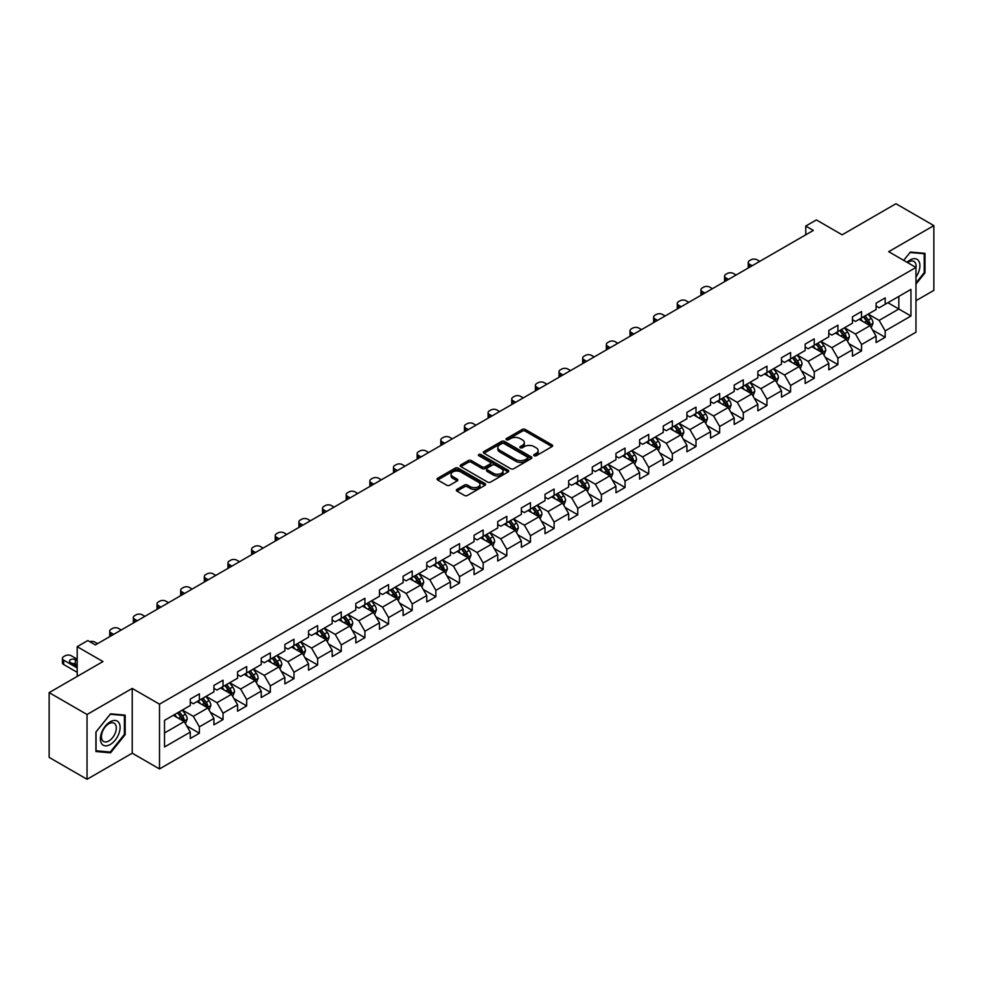<?xml version="1.0" encoding="UTF-8"?>
<svg xmlns="http://www.w3.org/2000/svg" width="983" height="983" viewBox="0 0 983 983"><rect width="100%" height="100%" fill="white"/><g stroke="black" fill="none" stroke-linecap="round" stroke-linejoin="round"><path stroke-width="1.47" d="M534.138 455.731A1.474 0.848 0 0 0 536.226 455.731L552.028 446.601A2.101 1.216 0 0 0 552.655 445.741A2.101 1.216 0 0 0 552.028 444.881L525.254 429.424A2.101 1.216 0 0 0 522.268 429.424L506.466 438.541A1.474 0.848 0 0 0 506.036 439.143A1.474 0.848 0 0 0 506.466 439.745A1.474 0.848 0 0 0 508.543 439.745L510.595 438.565A6.734 3.883 0 0 1 520.118 438.565L522.354 439.856A6.734 3.883 0 0 1 524.32 442.608A6.734 3.883 0 0 1 522.354 445.36L520.302 446.54A1.474 0.848 0 0 0 519.872 447.142A1.474 0.848 0 0 0 520.302 447.744A1.474 0.848 0 0 0 522.391 447.744L524.431 446.552A6.734 3.883 0 0 1 533.953 446.552L536.19 447.843A6.734 3.883 0 0 1 538.156 450.595A6.734 3.883 0 0 1 536.19 453.347L534.138 454.527A1.474 0.848 0 0 0 533.708 455.129A1.474 0.848 0 0 0 534.138 455.731L534.138 454.527M456.948 489.387A2.101 1.216 0 0 0 456.333 490.247A2.101 1.216 0 0 0 456.948 491.107L464.468 495.444A2.101 1.216 0 0 0 467.441 495.444L485 485.307A2.101 1.216 0 0 0 485.614 484.447A2.101 1.216 0 0 0 485 483.587L458.213 468.117A2.101 1.216 0 0 0 455.24 468.117L437.681 478.254A2.101 1.216 0 0 0 437.066 479.114A2.101 1.216 0 0 0 437.681 479.974L446.761 485.221A2.101 1.216 0 0 0 449.735 485.221L457.242 480.884A2.101 1.216 0 0 0 457.869 480.023A2.101 1.216 0 0 0 457.242 479.163L452.745 476.558A5.628 3.244 0 0 1 451.099 474.261A5.628 3.244 0 0 1 454.576 471.262A5.628 3.244 0 0 1 460.708 471.963L478.34 482.149A5.628 3.244 0 0 1 479.987 484.447A5.628 3.244 0 0 1 476.509 487.445A5.628 3.244 0 0 1 470.378 486.745L467.441 485.049A2.101 1.216 0 0 0 464.468 485.049L456.948 489.387L456.948 491.107L464.468 486.794L464.468 485.049M915.959 300.7L933.85 290.378L933.85 225.611L895.955 203.727L842.136 234.802L816.369 219.922L805.753 226.041L813.334 230.427L95.388 644.922L87.806 640.547L77.19 646.679L77.19 676.427M87.045 714.506L87.045 779.273L132.226 753.187L132.226 688.419L87.045 714.506L49.15 692.622L102.969 661.559L77.19 646.679M132.226 688.419L159.504 704.172L915.959 267.45L915.959 332.205L159.504 768.939L159.504 704.172M933.85 225.611L888.681 251.685L915.959 267.45M510.742 468.719A2.101 1.216 0 0 0 513.716 468.719L531.275 458.582A2.101 1.216 0 0 0 531.889 457.722A2.101 1.216 0 0 0 531.275 456.862L504.488 441.404A2.101 1.216 0 0 0 501.514 441.404L483.955 451.541A2.101 1.216 0 0 0 483.341 452.401A2.101 1.216 0 0 0 483.955 453.261L510.742 468.719M479.409 456.051A1.474 0.848 0 0 1 480.908 456.259L480.908 454.502L508.137 470.23A2.101 1.216 0 0 1 508.752 471.09A2.101 1.216 0 0 1 508.137 471.938L490.578 482.075A2.101 1.216 0 0 1 487.605 482.075L460.818 466.618L468.338 462.317L468.338 460.56L460.818 464.898A2.101 1.216 0 0 0 460.204 465.758A2.101 1.216 0 0 0 460.818 466.618L460.818 464.898M468.338 462.317A2.101 1.216 0 0 1 471.312 462.317L471.312 460.56A2.101 1.216 0 0 0 468.338 460.56M471.312 460.56L482.174 466.827A2.101 1.216 0 0 0 485.147 466.827L490.136 463.951A2.101 1.216 0 0 0 490.75 463.091A2.101 1.216 0 0 0 490.136 462.231L478.819 455.707A1.474 0.848 0 0 1 478.389 455.104A1.474 0.848 0 0 1 479.299 454.318A1.474 0.848 0 0 1 480.908 454.502M87.045 779.273L49.15 757.389L49.15 692.622M186.721 725.933L199.377 733.232L199.377 726.842L213.938 718.45L213.938 724.827L223.03 719.581L223.03 713.191L237.579 704.786L237.579 711.176L246.672 705.929L246.672 699.54L261.232 691.135L261.232 697.525L270.325 692.278L270.325 685.888L284.873 677.484L284.873 683.873L293.978 678.626L293.978 672.237L308.527 663.832L308.527 670.222L317.62 664.963L317.62 658.573L332.18 650.181L332.18 656.57L341.273 651.311L341.273 644.922L355.821 636.529L355.821 642.919L364.914 637.66L364.914 631.27L379.475 622.866L379.475 629.255L388.568 624.008L388.568 617.619L403.116 609.214L403.116 615.604L412.221 610.357L412.221 603.967L426.769 595.563L426.769 601.952L435.862 596.706L435.862 590.316L450.423 581.911L450.423 588.301L459.516 583.054L459.516 576.665L474.064 568.26L474.064 574.65L483.157 569.39L483.157 563.001L497.717 554.609L497.717 560.998L506.81 555.739L506.81 549.35L521.359 540.945L521.359 547.334L530.464 542.088L530.464 535.698L545.012 527.293L545.012 533.683L554.105 528.436L554.105 522.047L568.666 513.642L568.666 520.032L577.758 514.785L577.758 508.395L592.307 499.991L592.307 506.38L601.399 501.133L601.399 494.744L615.96 486.339L615.96 492.729L625.053 487.47L625.053 481.08L639.601 472.688L639.601 479.077L648.706 473.818L648.706 467.429L663.255 459.024L663.255 465.414L672.347 460.167L672.347 453.777L686.908 445.373L686.908 451.762L696.001 446.515L696.001 440.126L710.549 431.721L710.549 438.111L719.654 432.864L719.654 426.475L734.203 418.07L734.203 424.459L743.295 419.213L743.295 412.823L757.844 404.418L757.844 410.808L766.949 405.549L766.949 399.159L781.497 390.767L781.497 397.157L790.59 391.898L790.59 385.508L805.151 377.103L805.151 383.493L814.243 378.246L814.243 371.857L828.792 363.452L828.792 369.841L837.897 364.595L837.897 358.205L852.445 349.801L852.445 356.19L861.538 350.943L861.538 344.554L876.099 336.149L876.099 342.539L885.192 337.292L885.192 330.902L910.958 316.022L910.958 289.407L898.831 296.411L898.831 309.018L910.958 316.022M199.377 733.232L190.284 738.491L190.284 732.102L164.517 746.982L164.517 720.367L190.284 705.487L190.284 699.097L199.377 693.851L199.377 700.24L213.938 691.835L213.938 685.446L223.03 680.199L223.03 686.589L237.579 678.184L237.579 671.794L246.672 666.548L246.672 672.937L261.232 664.533L261.232 658.143L270.325 652.884L270.325 659.274L284.873 650.881L284.873 644.492L293.978 639.233L293.978 645.622L308.527 637.217L308.527 630.84L317.62 625.581L317.62 631.971L332.18 623.566L332.18 617.177L341.273 611.93L341.273 618.319L355.821 609.915L355.821 603.525L364.914 598.278L364.914 604.668L379.475 596.263L379.475 589.874L388.568 584.627L388.568 591.016L403.116 582.612L403.116 576.222L412.221 570.976L412.221 577.353L426.769 568.96L426.769 562.571L435.862 557.312L435.862 563.701L450.423 555.309L450.423 548.919L459.516 543.66L459.516 550.05L474.064 541.645L474.064 535.256L483.157 530.009L483.157 536.399L497.717 527.994L497.717 521.604L506.81 516.358L506.81 522.747L521.359 514.342L521.359 507.953L530.464 502.706L530.464 509.096L545.012 500.691L545.012 494.302L554.105 489.055L554.105 495.444L568.666 487.04L568.666 480.65L577.758 475.391L577.758 481.781L592.307 473.388L592.307 466.999L601.399 461.74L601.399 468.129L615.96 459.725L615.96 453.335L625.053 448.088L625.053 454.478L639.601 446.073L639.601 439.684L648.706 434.437L648.706 440.826L663.255 432.422L663.255 426.032L672.347 420.785L672.347 427.175L686.908 418.77L686.908 412.381L696.001 407.134L696.001 413.524L710.549 405.119L710.549 398.729L719.654 393.47L719.654 399.86L734.203 391.467L734.203 385.078L743.295 379.819L743.295 386.208L757.844 377.804L757.844 371.414L766.949 366.168L766.949 372.557L781.497 364.152L781.497 357.763L790.59 352.516L790.59 358.906L805.151 350.501L805.151 344.111L814.243 338.865L814.243 345.254L828.792 336.85L828.792 330.46L837.897 325.213L837.897 331.603L852.445 323.198L852.445 316.809L861.538 311.55L861.538 317.939L876.099 309.547L876.099 303.157L885.192 297.898L885.192 304.288L910.958 289.407M196.956 701.641L207.868 707.944L193.319 716.349L182.396 710.045M190.284 701.985L193.319 703.742L199.377 700.24M193.319 716.349L199.377 726.842M207.868 707.944L213.938 718.45M220.597 687.989L231.521 694.293L216.96 702.685L206.049 696.394M213.938 688.333L216.96 690.091L223.03 686.589M216.96 702.685L223.03 713.191M231.521 694.293L237.579 704.786M244.251 674.338L255.162 680.629L240.614 689.034L229.703 682.73M237.579 674.682L240.614 676.439L246.672 672.937M240.614 689.034L246.672 699.54M255.162 680.629L261.232 691.135M267.904 660.674L278.816 666.978L264.267 675.382L253.344 669.079M261.232 661.031L264.267 662.775L270.325 659.274M264.267 675.382L270.325 685.888M278.816 666.978L284.873 677.484M291.546 647.023L302.457 653.326L287.908 661.731L276.997 655.428M284.873 647.379L287.908 649.124L293.978 645.622M287.908 661.731L293.978 672.237M302.457 653.326L308.527 663.832M315.199 633.371L326.11 639.675L311.562 648.08L300.638 641.776M308.527 633.728L311.562 635.473L317.62 631.971M311.562 648.08L317.62 658.573M326.11 639.675L332.18 650.181M338.84 619.72L349.764 626.024L335.203 634.428L324.292 628.125M332.18 620.064L335.203 621.821L341.273 618.319M335.203 634.428L341.273 644.922M349.764 626.024L355.821 636.529M362.494 606.069L373.405 612.372L358.856 620.764L347.945 614.473M355.821 606.413L358.856 608.17L364.914 604.668M358.856 620.764L364.914 631.27M373.405 612.372L379.475 622.866M386.147 592.417L397.058 598.708L382.51 607.113L371.586 600.81M379.475 592.761L382.51 594.518L388.568 591.016M382.51 607.113L388.568 617.619M397.058 598.708L403.116 609.214M409.788 578.754L420.712 585.057L406.151 593.462L395.24 587.158M403.116 579.11L406.151 580.855L412.221 577.353M406.151 593.462L412.221 603.967M420.712 585.057L426.769 595.563M433.442 565.102L444.353 571.406L429.804 579.81L418.881 573.507M426.769 565.458L429.804 567.203L435.862 563.701M429.804 579.81L435.862 590.316M444.353 571.406L450.423 581.911M457.083 551.451L468.006 557.754L453.446 566.159L442.534 559.855M450.423 551.807L453.446 553.552L459.516 550.05M453.446 566.159L459.516 576.665M468.006 557.754L474.064 568.26M480.736 537.799L491.647 544.103L477.099 552.507L466.188 546.204M474.064 538.143L477.099 539.9L483.157 536.399M477.099 552.507L483.157 563.001M491.647 544.103L497.717 554.609M504.39 524.148L515.301 530.451L500.752 538.844L489.829 532.553M497.717 524.492L500.752 526.249L506.81 522.747M500.752 538.844L506.81 549.35M515.301 530.451L521.359 540.945M528.031 510.496L538.954 516.8L524.394 525.192L513.482 518.889M521.359 510.841L524.394 512.598L530.464 509.096M524.394 525.192L530.464 535.698M538.954 516.8L545.012 527.293M551.684 496.833L562.595 503.136L548.047 511.541L537.123 505.237M545.012 497.189L548.047 498.934L554.105 495.444M548.047 511.541L554.105 522.047M562.595 503.136L568.666 513.642M575.325 483.181L586.249 489.485L571.688 497.889L560.777 491.586M568.666 483.538L571.688 485.283L577.758 481.781M571.688 497.889L577.758 508.395M586.249 489.485L592.307 499.991M598.979 469.53L609.89 475.833L595.342 484.238L584.43 477.935M592.307 469.886L595.342 471.631L601.399 468.129M595.342 484.238L601.399 494.744M609.89 475.833L615.96 486.339M622.632 455.879L633.543 462.182L618.995 470.587L608.072 464.283M615.96 456.223L618.995 457.98L625.053 454.478M618.995 470.587L625.053 481.08M633.543 462.182L639.601 472.688M646.273 442.227L657.197 448.531L642.636 456.923L631.725 450.632M639.601 442.571L642.636 444.328L648.706 440.826M642.636 456.923L648.706 467.429M657.197 448.531L663.255 459.024M669.927 428.576L680.838 434.879L666.29 443.272L655.378 436.968M663.255 428.92L666.29 430.677L672.347 427.175M666.29 443.272L672.347 453.777M680.838 434.879L686.908 445.373M693.568 414.924L704.492 421.216L689.931 429.62L679.02 423.317M686.908 415.268L689.931 417.013L696.001 413.524M689.931 429.62L696.001 440.126M704.492 421.216L710.549 431.721M717.221 401.261L728.133 407.564L713.584 415.969L702.673 409.665M710.549 401.617L713.584 403.362L719.654 399.86M713.584 415.969L719.654 426.475M728.133 407.564L734.203 418.07M740.875 387.609L751.786 393.913L737.238 402.317L726.314 396.014M734.203 387.966L737.238 389.71L743.295 386.208M737.238 402.317L743.295 412.823M751.786 393.913L757.844 404.418M764.516 373.958L775.44 380.261L760.879 388.666L749.968 382.362M757.844 374.314L760.879 376.059L766.949 372.557M760.879 388.666L766.949 399.159M775.44 380.261L781.497 390.767M788.169 360.306L799.081 366.61L784.532 375.014L773.621 368.711M781.497 360.65L784.532 362.408L790.59 358.906M784.532 375.014L790.59 385.508M799.081 366.61L805.151 377.103M811.823 346.655L822.734 352.958L808.173 361.351L797.262 355.06M805.151 346.999L808.173 348.756L814.243 345.254M808.173 361.351L814.243 371.857M822.734 352.958L828.792 363.452M835.464 333.004L846.375 339.295L831.827 347.699L820.916 341.396M828.792 333.348L831.827 335.105L837.897 331.603M831.827 347.699L837.897 358.205M846.375 339.295L852.445 349.801M859.117 319.34L870.029 325.643L855.48 334.048L844.557 327.744M852.445 319.696L855.48 321.441L861.538 317.939M855.48 334.048L861.538 344.554M870.029 325.643L876.099 336.149M887.919 302.715L898.831 309.018L879.121 320.397L868.21 314.093M876.099 306.045L879.121 307.79L885.192 304.288M879.121 320.397L885.192 330.902M132.226 753.187L159.504 768.939M805.753 226.041L805.753 234.802M164.517 732.974L184.214 721.596L173.303 715.292M184.214 721.596L190.284 732.102M872.535 329.981L885.192 337.292M848.882 343.632L861.538 350.943M825.229 357.284L837.897 364.595M801.587 370.935L814.243 378.246M777.934 384.586L790.59 391.898M754.293 398.25L766.949 405.549M730.639 411.902L743.295 419.213M706.986 425.553L719.654 432.864M683.345 439.204L696.001 446.515M659.691 452.856L672.347 460.167M636.05 466.507L648.706 473.818M612.397 480.171L625.053 487.47M588.743 493.822L601.399 501.133M565.102 507.474L577.758 514.785M541.449 521.125L554.105 528.436M517.808 534.777L530.464 542.088M494.154 548.428L506.81 555.739M470.501 562.092L483.157 569.39M446.86 575.743L459.516 583.054M423.206 589.395L435.862 596.706M399.553 603.046L412.221 610.357M375.911 616.697L388.568 624.008M352.258 630.349L364.914 637.66M328.617 644.012L341.273 651.311M304.963 657.664L317.62 664.963M281.31 671.315L293.978 678.626M257.669 684.967L270.325 692.278M234.015 698.618L246.672 705.929M210.374 712.27L223.03 719.581M915.959 284.087L924.978 272.869L924.978 253.356L910.356 252.053L903.684 260.348L910.049 252.484L924.229 253.749L924.229 272.647L915.959 282.932M95.916 751.516L110.551 752.831L125.173 734.633L125.173 715.12L110.551 713.818L95.916 732.016L95.916 751.516M924.229 272.426L924.978 272.869M124.411 734.19L125.173 734.633M109.002 751.934L110.551 752.831M534.727 455.94L536.19 455.092A6.734 3.883 0 0 0 538.156 452.352L538.156 450.595M524.32 442.608L524.32 444.353A6.734 3.883 0 0 1 522.354 447.105L520.892 447.941M552.028 444.881L552.028 446.601L525.254 431.168A2.101 1.216 0 0 0 522.268 431.168L507.056 439.954M531.25 458.606L504.488 443.149A2.101 1.216 0 0 0 501.514 443.149L483.98 453.274M527.552 458.324A1.474 0.848 0 0 0 527.982 457.722A1.474 0.848 0 0 0 527.552 457.12L504.046 443.554A1.474 0.848 0 0 0 501.957 443.554L499.806 444.795A6.734 3.883 0 0 0 497.828 447.548A6.734 3.883 0 0 0 499.806 450.3L515.878 459.577A6.734 3.883 0 0 0 525.401 459.577L527.552 458.324L527.552 460.081A1.474 0.848 0 0 0 527.982 459.479L527.982 457.722M497.828 447.548L497.828 449.292A6.734 3.883 0 0 0 499.806 452.045L499.806 450.3M527.552 460.081L525.401 461.322A6.734 3.883 0 0 1 515.878 461.322L499.806 452.045M471.312 462.317L482.174 468.584A2.101 1.216 0 0 0 485.147 468.584L490.136 465.709A2.101 1.216 0 0 0 490.75 464.848L490.75 463.091M480.908 456.259L508.113 471.963M493.441 473.339A5.628 3.244 0 0 0 499.573 474.039A5.628 3.244 0 0 0 503.05 471.041A5.628 3.244 0 0 0 501.404 468.744L495.186 465.156A2.101 1.216 0 0 0 492.213 465.156L487.236 468.031A2.101 1.216 0 0 0 486.61 468.891A2.101 1.216 0 0 0 487.236 469.751L493.441 473.339L493.441 475.096A5.628 3.244 0 0 0 499.573 475.797A5.628 3.244 0 0 0 503.05 472.786L503.05 471.041M486.61 468.891L486.61 470.648A2.101 1.216 0 0 0 487.236 471.508L487.236 469.751M493.441 475.096L487.236 471.508M479.987 484.447L479.987 486.192A5.628 3.244 0 0 1 476.509 489.202A5.628 3.244 0 0 1 470.378 488.49L467.441 486.794A2.101 1.216 0 0 0 464.468 486.794M451.099 474.261L451.099 476.018A5.628 3.244 0 0 0 452.745 478.316L452.745 476.558M457.242 479.163L457.242 480.884L452.745 478.316M485 483.587L485 485.307L458.213 469.874A2.101 1.216 0 0 0 455.24 469.874L437.705 479.987M871.221 327.72L873.027 323.174A5.677 3.281 -120 0 0 871.221 318.345L868.087 314.167M752.167 265.742L749.476 264.194A4.288 2.47 0 0 1 748.223 262.436A4.288 2.47 0 0 1 749.476 260.692L751 259.807A4.288 2.47 0 0 1 757.057 259.807L759.748 261.367M862.632 321.38L860.506 318.541M748.579 267.806A4.288 2.47 180 0 1 748.223 266.811L748.223 262.436M863.393 316.882L866.515 321.048A5.677 3.281 60 0 1 868.149 324.476L869.967 323.419A5.677 3.281 -120 0 0 868.333 320.003L865.212 315.826M863.787 316.649L867.252 321.281A2.9 1.671 60 0 1 867.78 322.166L869.967 323.419M915.959 277.071A13.934 8.048 120 0 0 918.589 272.144A13.934 8.048 120 0 0 917.717 259.807A13.934 8.048 120 0 0 907.039 262.289M923.283 253.209L924.229 253.749M915.959 268.187A10.555 6.095 120 0 0 913.944 261.453A10.555 6.095 120 0 0 907.641 262.645M110.243 744.524A13.934 8.048 120 0 0 120.098 727.457A13.934 8.048 120 0 0 110.243 721.768A13.934 8.048 120 0 0 100.389 738.835A13.934 8.048 120 0 0 110.243 744.524M108.855 740.961A10.555 6.095 120 0 0 115.748 731.671A10.555 6.095 120 0 0 114.139 723.218A10.555 6.095 120 0 0 108.855 723.734A10.555 6.095 120 0 0 101.974 733.035A10.555 6.095 120 0 0 103.584 741.489A10.555 6.095 120 0 0 108.855 740.961M96.064 731.88L110.243 714.248L124.411 715.513L124.411 734.412L110.243 752.044L96.064 750.779L96.039 731.868M123.477 714.973L124.411 715.513M847.579 341.371L849.386 336.837A5.677 3.281 -120 0 0 847.567 331.996L844.434 327.818M728.514 279.393L725.835 277.845A4.288 2.47 0 0 1 724.582 276.088A4.288 2.47 0 0 1 725.835 274.343L727.346 273.471A4.288 2.47 0 0 1 733.416 273.471L736.095 275.019M838.99 335.031L836.865 332.193M724.938 281.457A4.288 2.47 180 0 1 724.582 280.462L724.582 276.088M839.74 330.534L842.873 334.712A5.677 3.281 60 0 1 844.495 338.127L846.314 337.071A5.677 3.281 -120 0 0 844.692 333.655L841.559 329.477M840.133 330.3L843.611 334.933A2.9 1.671 60 0 1 844.139 335.817L846.314 337.071M823.926 355.023L825.732 350.489A5.677 3.281 -120 0 0 823.914 345.647L820.793 341.47M704.872 293.045L702.181 291.496A4.288 2.47 0 0 1 700.928 289.739A4.288 2.47 0 0 1 702.181 287.994L703.705 287.122A4.288 2.47 0 0 1 709.763 287.122L712.442 288.67M815.337 348.682L813.211 345.844M701.284 295.109A4.288 2.47 180 0 1 700.928 294.126L700.928 289.739M816.087 344.185L819.22 348.363A5.677 3.281 60 0 1 820.842 351.779L822.66 350.722A5.677 3.281 -120 0 0 821.038 347.306L817.905 343.128M816.492 343.952L819.957 348.584A2.9 1.671 60 0 1 820.486 349.469L822.66 350.722M800.285 368.686L802.079 364.14A5.677 3.281 -120 0 0 800.273 359.299L797.139 355.121M681.219 306.696L678.54 305.148A4.288 2.47 0 0 1 677.275 303.403A4.288 2.47 0 0 1 678.54 301.646L680.052 300.773A4.288 2.47 0 0 1 686.122 300.773L688.8 302.322M791.684 362.334L789.558 359.495M677.643 308.76A4.288 2.47 180 0 1 677.275 307.777L677.275 303.403M792.445 357.837L795.566 362.014A5.677 3.281 60 0 1 797.201 365.43L799.019 364.386A5.677 3.281 -120 0 0 797.385 360.958L794.264 356.792M792.839 357.603L796.316 362.248A2.9 1.671 60 0 1 796.832 363.12L799.019 364.386M776.631 382.338L778.438 377.791A5.677 3.281 -120 0 0 776.619 372.95L773.498 368.772M657.566 320.347L654.887 318.799A4.288 2.47 0 0 1 653.634 317.054A4.288 2.47 0 0 1 654.887 315.297L656.398 314.425A4.288 2.47 0 0 1 662.468 314.425L665.147 315.973M768.042 375.985L765.917 373.159M653.99 322.424A4.288 2.47 180 0 1 653.634 321.429L653.634 317.054M768.792 371.488L771.925 375.666A5.677 3.281 60 0 1 773.547 379.082L775.366 378.037A5.677 3.281 -120 0 0 773.744 374.621L770.611 370.444M769.185 371.267L772.663 375.899A2.9 1.671 60 0 1 773.191 376.772L775.366 378.037M752.978 395.989L754.784 391.443A5.677 3.281 -120 0 0 752.978 386.602L749.845 382.436M633.924 333.999L631.233 332.451A4.288 2.47 0 0 1 629.98 330.706A4.288 2.47 0 0 1 631.233 328.961L632.757 328.076A4.288 2.47 0 0 1 638.815 328.076L641.506 329.624M744.389 389.649L742.263 386.81M630.336 336.075A4.288 2.47 180 0 1 629.98 335.08L629.98 330.706M745.151 385.139L748.272 389.317A5.677 3.281 60 0 1 749.906 392.733L751.725 391.689A5.677 3.281 -120 0 0 750.09 388.273L746.969 384.095M745.544 384.918L749.009 389.551A2.9 1.671 60 0 1 749.538 390.423L751.725 391.689M729.337 409.641L731.143 405.094A5.677 3.281 -120 0 0 729.325 400.265L726.191 396.088M610.271 347.663L607.592 346.114A4.288 2.47 0 0 1 606.339 344.357A4.288 2.47 0 0 1 607.592 342.612L609.104 341.728A4.288 2.47 0 0 1 615.174 341.728L617.852 343.276M720.748 403.3L718.622 400.462M606.695 349.727A4.288 2.47 180 0 1 606.339 348.732L606.339 344.357M721.497 398.803L724.631 402.969A5.677 3.281 60 0 1 726.253 406.397L728.071 405.34A5.677 3.281 -120 0 0 726.449 401.924L723.316 397.746M721.891 398.57L725.368 403.202A2.9 1.671 60 0 1 725.884 404.087L728.071 405.34M705.683 423.292L707.49 418.746A5.677 3.281 -120 0 0 705.671 413.917L702.55 409.739M586.63 361.314L583.939 359.766A4.288 2.47 0 0 1 582.686 358.009A4.288 2.47 0 0 1 583.939 356.264L585.463 355.391A4.288 2.47 0 0 1 591.52 355.391L594.199 356.94M697.094 416.952L694.969 414.113M583.042 363.378A4.288 2.47 180 0 1 582.686 362.383L582.686 358.009M697.844 412.455L700.977 416.632A5.677 3.281 60 0 1 702.599 420.048L704.418 418.991A5.677 3.281 -120 0 0 702.796 415.576L699.663 411.398M698.249 412.221L701.715 416.853A2.9 1.671 60 0 1 702.243 417.738L704.418 418.991M682.042 436.944L683.836 432.409A5.677 3.281 -120 0 0 682.03 427.568L678.897 423.39M562.976 374.965L560.298 373.417A4.288 2.47 0 0 1 559.032 371.66A4.288 2.47 0 0 1 560.298 369.915L561.809 369.043A4.288 2.47 0 0 1 567.867 369.043L570.558 370.591M673.441 430.603L671.315 427.765M559.401 377.03A4.288 2.47 180 0 1 559.032 376.047L559.032 371.66M674.203 426.106L677.324 430.284A5.677 3.281 60 0 1 678.958 433.7L680.777 432.643A5.677 3.281 -120 0 0 679.142 429.227L676.021 425.049M674.596 425.872L678.061 430.505A2.9 1.671 60 0 1 678.589 431.39L680.777 432.643M658.389 450.607L660.195 446.061A5.677 3.281 -120 0 0 658.377 441.22L655.256 437.042M539.323 388.617L536.644 387.069A4.288 2.47 0 0 1 535.391 385.324A4.288 2.47 0 0 1 536.644 383.567L538.156 382.694A4.288 2.47 0 0 1 544.226 382.694L546.904 384.242M649.8 444.255L647.674 441.416M535.747 390.681A4.288 2.47 180 0 1 535.391 389.698L535.391 385.324M650.549 439.757L653.683 443.935A5.677 3.281 60 0 1 655.305 447.351L657.123 446.307A5.677 3.281 -120 0 0 655.501 442.878L652.368 438.713M650.943 439.524L654.42 444.156A2.9 1.671 60 0 1 654.948 445.041L657.123 446.307M634.735 464.259L636.542 459.712A5.677 3.281 -120 0 0 634.735 454.871L631.602 450.693M515.682 402.268L512.991 400.72A4.288 2.47 0 0 1 511.738 398.975A4.288 2.47 0 0 1 512.991 397.218L514.514 396.346A4.288 2.47 0 0 1 520.572 396.346L523.263 397.894M626.146 457.906L624.021 455.068M512.094 404.345A4.288 2.47 180 0 1 511.738 403.349L511.738 398.975M626.908 453.409L630.029 457.587A5.677 3.281 60 0 1 631.664 461.002L633.482 459.958A5.677 3.281 -120 0 0 631.848 456.542L628.727 452.364M627.301 453.188L630.767 457.82A2.9 1.671 60 0 1 631.295 458.692L633.482 459.958M611.094 477.91L612.9 473.364A5.677 3.281 -120 0 0 611.082 468.522L607.949 464.357M492.028 415.92L489.35 414.371A4.288 2.47 0 0 1 488.096 412.627A4.288 2.47 0 0 1 489.35 410.869L490.861 409.997A4.288 2.47 0 0 1 496.931 409.997L499.61 411.545M602.505 471.57L600.38 468.731M488.453 417.996A4.288 2.47 180 0 1 488.096 417.001L488.096 412.627M603.255 467.06L606.388 471.238A5.677 3.281 60 0 1 608.01 474.654L609.829 473.609A5.677 3.281 -120 0 0 608.207 470.193L605.073 466.016M603.648 466.839L607.125 471.471A2.9 1.671 60 0 1 607.641 472.344L609.829 473.609M587.441 491.561L589.247 487.015A5.677 3.281 -120 0 0 587.429 482.186L584.307 478.008M468.387 429.583L465.696 428.035A4.288 2.47 0 0 1 464.443 426.278A4.288 2.47 0 0 1 465.696 424.533L467.22 423.648A4.288 2.47 0 0 1 473.278 423.648L475.956 425.197M578.852 485.221L576.726 482.383M464.799 431.648A4.288 2.47 180 0 1 464.443 430.652L464.443 426.278M579.601 480.712L582.735 484.889A5.677 3.281 60 0 1 584.357 488.305L586.175 487.261A5.677 3.281 -120 0 0 584.553 483.845L581.42 479.667M580.007 480.49L583.472 485.123A2.9 1.671 60 0 1 584 486.007L586.175 487.261M563.8 505.213L565.594 500.666A5.677 3.281 -120 0 0 563.787 495.837L560.654 491.66M444.734 443.235L442.055 441.686A4.288 2.47 0 0 1 440.789 439.929A4.288 2.47 0 0 1 442.055 438.185L443.566 437.312A4.288 2.47 0 0 1 449.624 437.312L452.315 438.86M555.198 498.873L553.073 496.034M441.158 445.299A4.288 2.47 180 0 1 440.789 444.304L440.789 439.929M555.96 494.375L559.081 498.553A5.677 3.281 60 0 1 560.715 501.969L562.534 500.912A5.677 3.281 -120 0 0 560.9 497.496L557.779 493.319M556.353 494.142L559.819 498.774A2.9 1.671 60 0 1 560.347 499.659L562.534 500.912M540.146 518.864L541.952 514.33A5.677 3.281 -120 0 0 540.134 509.489L537.013 505.311M421.08 456.886L418.402 455.338A4.288 2.47 0 0 1 417.148 453.581A4.288 2.47 0 0 1 418.402 451.836L419.913 450.964A4.288 2.47 0 0 1 425.983 450.964L428.662 452.512M531.557 512.524L529.432 509.685M417.505 458.95A4.288 2.47 180 0 1 417.148 457.967L417.148 453.581M532.307 508.027L535.44 512.204A5.677 3.281 60 0 1 537.062 515.62L538.881 514.564A5.677 3.281 -120 0 0 537.259 511.148L534.125 506.97M532.7 507.793L536.177 512.426A2.9 1.671 60 0 1 536.706 513.31L538.881 514.564M516.493 532.516L518.299 527.982A5.677 3.281 -120 0 0 516.493 523.14L513.359 518.963M397.439 470.538L394.748 468.989A4.288 2.47 0 0 1 393.495 467.244A4.288 2.47 0 0 1 394.748 465.487L396.272 464.615A4.288 2.47 0 0 1 402.33 464.615L405.021 466.163M507.904 526.175L505.778 523.337M393.851 472.602A4.288 2.47 180 0 1 393.495 471.619L393.495 467.244M508.666 521.678L511.787 525.856A5.677 3.281 60 0 1 513.421 529.272L515.239 528.215A5.677 3.281 -120 0 0 513.605 524.799L510.484 520.621M509.059 521.445L512.524 526.077A2.9 1.671 60 0 1 513.052 526.962L515.239 528.215M492.852 546.179L494.658 541.633A5.677 3.281 -120 0 0 492.839 536.792L489.706 532.614M373.786 484.189L371.107 482.641A4.288 2.47 0 0 1 369.854 480.896A4.288 2.47 0 0 1 371.107 479.139L372.618 478.266A4.288 2.47 0 0 1 378.688 478.266L381.367 479.815M484.25 539.827L482.137 536.988M370.21 486.253A4.288 2.47 180 0 1 369.854 485.27L369.854 480.896M485.012 535.33L488.146 539.507A5.677 3.281 60 0 1 489.767 542.923L491.586 541.879A5.677 3.281 -120 0 0 489.964 538.463L486.831 534.285M485.405 535.108L488.883 539.741A2.9 1.671 60 0 1 489.399 540.613L491.586 541.879M469.198 559.831L471.004 555.284A5.677 3.281 -120 0 0 469.186 550.443L466.065 546.265M350.132 497.84L347.454 496.292A4.288 2.47 0 0 1 346.2 494.547A4.288 2.47 0 0 1 347.454 492.79L348.977 491.918A4.288 2.47 0 0 1 355.035 491.918L357.714 493.466M460.609 553.49L458.483 550.652M346.557 499.917A4.288 2.47 180 0 1 346.2 498.922L346.2 494.547M461.359 548.981L464.492 553.159A5.677 3.281 60 0 1 466.114 556.575L467.933 555.53A5.677 3.281 -120 0 0 466.311 552.114L463.177 547.936M461.764 548.76L465.229 553.392A2.9 1.671 60 0 1 465.758 554.265L467.933 555.53M445.557 573.482L447.351 568.936A5.677 3.281 -120 0 0 445.545 564.107L442.411 559.929M326.491 511.504L323.812 509.956A4.288 2.47 0 0 1 322.547 508.199A4.288 2.47 0 0 1 323.812 506.454L325.324 505.569A4.288 2.47 0 0 1 331.382 505.569L334.073 507.117M436.956 567.142L434.83 564.303M322.903 513.568A4.288 2.47 180 0 1 322.547 512.573L322.547 508.199M437.718 562.632L440.839 566.81A5.677 3.281 60 0 1 442.473 570.226L444.291 569.182A5.677 3.281 -120 0 0 442.657 565.766L439.536 561.588M438.111 562.411L441.576 567.044A2.9 1.671 60 0 1 442.104 567.916L444.291 569.182M421.904 587.134L423.71 582.587A5.677 3.281 -120 0 0 421.891 577.758L418.77 573.581M302.838 525.155L300.159 523.607A4.288 2.47 0 0 1 298.906 521.85A4.288 2.47 0 0 1 300.159 520.105L301.67 519.233A4.288 2.47 0 0 1 307.74 519.233L310.419 520.781M413.315 580.793L411.189 577.955M299.262 527.22A4.288 2.47 180 0 1 298.906 526.224L298.906 521.85M414.064 576.296L417.197 580.474A5.677 3.281 60 0 1 418.819 583.89L420.638 582.833A5.677 3.281 -120 0 0 419.016 579.417L415.883 575.239M414.457 576.063L417.935 580.695A2.9 1.671 60 0 1 418.463 581.58L420.638 582.833M398.25 600.785L400.056 596.251A5.677 3.281 -120 0 0 398.25 591.41L395.117 587.232M279.197 538.807L276.506 537.259A4.288 2.47 0 0 1 275.252 535.502A4.288 2.47 0 0 1 276.506 533.757L278.029 532.884A4.288 2.47 0 0 1 284.087 532.884L286.778 534.433M389.661 594.445L387.535 591.606M275.609 540.871A4.288 2.47 180 0 1 275.252 539.888L275.252 535.502M390.423 589.947L393.544 594.125A5.677 3.281 60 0 1 395.166 597.541L396.997 596.484A5.677 3.281 -120 0 0 395.363 593.068L392.242 588.891M390.816 589.714L394.281 594.346A2.9 1.671 60 0 1 394.81 595.231L396.997 596.484M374.609 614.436L376.415 609.902A5.677 3.281 -120 0 0 374.597 605.061L371.463 600.883M255.543 552.458L252.864 550.91A4.288 2.47 0 0 1 251.611 549.165A4.288 2.47 0 0 1 252.864 547.408L254.376 546.536A4.288 2.47 0 0 1 260.446 546.536L263.125 548.084M366.008 608.096L363.882 605.258M251.967 554.523A4.288 2.47 180 0 1 251.611 553.54L251.611 549.165M366.77 603.599L369.903 607.777A5.677 3.281 60 0 1 371.525 611.193L373.343 610.136A5.677 3.281 -120 0 0 371.721 606.72L368.588 602.542M367.163 603.365L370.64 607.998A2.9 1.671 60 0 1 371.156 608.882L373.343 610.136M350.956 628.1L352.762 623.554A5.677 3.281 -120 0 0 350.943 618.712L347.822 614.535M231.89 566.11L229.211 564.561A4.288 2.47 0 0 1 227.958 562.817A4.288 2.47 0 0 1 229.211 561.06L230.735 560.187A4.288 2.47 0 0 1 236.792 560.187L239.471 561.735M342.367 621.748L340.241 618.909M228.314 568.174A4.288 2.47 180 0 1 227.958 567.191L227.958 562.817M343.116 617.25L346.249 621.428A5.677 3.281 60 0 1 347.871 624.844L349.69 623.8A5.677 3.281 -120 0 0 348.068 620.384L344.935 616.206M343.522 617.017L346.987 621.661A2.9 1.671 60 0 1 347.515 622.534L349.69 623.8M327.314 641.752L329.108 637.205A5.677 3.281 -120 0 0 327.302 632.364L324.169 628.186M208.249 579.761L205.57 578.213A4.288 2.47 0 0 1 204.304 576.468A4.288 2.47 0 0 1 205.57 574.711L207.081 573.839A4.288 2.47 0 0 1 213.139 573.839L215.83 575.387M318.713 635.399L316.587 632.573M204.661 581.838A4.288 2.47 180 0 1 204.304 580.842L204.304 576.468M319.475 630.902L322.596 635.079A5.677 3.281 60 0 1 324.23 638.495L326.049 637.451A5.677 3.281 -120 0 0 324.415 634.035L321.294 629.857M319.868 630.681L323.333 635.313A2.9 1.671 60 0 1 323.862 636.185L326.049 637.451M303.661 655.403L305.467 650.857A5.677 3.281 -120 0 0 303.649 646.028L300.528 641.85M184.595 593.425L181.916 591.864A4.288 2.47 0 0 1 180.663 590.119A4.288 2.47 0 0 1 181.916 588.375L183.428 587.49A4.288 2.47 0 0 1 189.498 587.49L192.177 589.038M295.072 649.063L292.946 646.224M181.019 595.489A4.288 2.47 180 0 1 180.663 594.494L180.663 590.119M295.822 644.553L298.955 648.731A5.677 3.281 60 0 1 300.577 652.147L302.395 651.102A5.677 3.281 -120 0 0 300.773 647.686L297.64 643.509M296.215 644.332L299.692 648.964A2.9 1.671 60 0 1 300.22 649.837L302.395 651.102M280.008 669.054L281.814 664.508A5.677 3.281 -120 0 0 280.008 659.679L276.874 655.501M160.954 607.076L158.263 605.528A4.288 2.47 0 0 1 157.01 603.771A4.288 2.47 0 0 1 158.263 602.026L159.787 601.141A4.288 2.47 0 0 1 165.844 601.141L168.535 602.702M271.419 662.714L269.293 659.876M157.366 609.141A4.288 2.47 180 0 1 157.01 608.145L157.01 603.771M272.168 658.217L275.301 662.382A5.677 3.281 60 0 1 276.923 665.81L278.754 664.754A5.677 3.281 -120 0 0 277.12 661.338L273.999 657.16M272.574 657.983L276.039 662.616A2.9 1.671 60 0 1 276.567 663.5L278.754 664.754M256.366 682.706L258.16 678.172A5.677 3.281 -120 0 0 256.354 673.33L253.221 669.153M137.301 620.728L134.622 619.179A4.288 2.47 0 0 1 133.369 617.422A4.288 2.47 0 0 1 134.622 615.677L136.133 614.805A4.288 2.47 0 0 1 142.203 614.805L144.882 616.353M247.765 676.365L245.639 673.527M133.725 622.792A4.288 2.47 180 0 1 133.369 621.797L133.369 617.422M248.527 671.868L251.66 676.046A5.677 3.281 60 0 1 253.282 679.462L255.101 678.405A5.677 3.281 -120 0 0 253.479 674.989L250.346 670.811M248.92 671.635L252.398 676.267A2.9 1.671 60 0 1 252.914 677.152L255.101 678.405M232.713 696.357L234.519 691.823A5.677 3.281 -120 0 0 232.701 686.982L229.58 682.804M113.647 634.379L110.968 632.831A4.288 2.47 0 0 1 109.715 631.086A4.288 2.47 0 0 1 110.968 629.329L112.48 628.456A4.288 2.47 0 0 1 118.55 628.456L121.228 630.005M224.124 690.017L221.998 687.178M110.071 636.443A4.288 2.47 180 0 1 109.715 635.46L109.715 631.086M224.874 685.52L228.007 689.697A5.677 3.281 60 0 1 229.629 693.113L231.447 692.057A5.677 3.281 -120 0 0 229.825 688.641L226.692 684.463M225.267 685.286L228.744 689.919A2.9 1.671 60 0 1 229.272 690.803L231.447 692.057M209.072 710.021L210.866 705.475A5.677 3.281 -120 0 0 209.06 700.633L205.926 696.455M89.785 641.69A4.288 2.47 0 0 1 94.896 642.108L97.587 643.656M200.471 703.668L198.345 700.83M201.232 699.171L204.353 703.349A5.677 3.281 60 0 1 205.988 706.765L207.806 705.72A5.677 3.281 -120 0 0 206.172 702.292L203.051 698.127M201.626 698.938L205.091 703.582A2.9 1.671 60 0 1 205.619 704.455L207.806 705.72M185.418 723.672L187.225 719.126A5.677 3.281 -120 0 0 185.406 714.285L182.285 710.107M77.19 667.949L63.674 660.134A4.288 2.47 0 0 1 62.42 658.389A4.288 2.47 0 0 1 63.674 656.632L65.185 655.759A4.288 2.47 0 0 1 71.255 655.759L77.19 659.188M176.829 717.32L174.704 714.494M77.19 672.323L63.674 664.508A4.288 2.47 180 0 1 62.42 662.763L62.42 658.389M77.19 665.147L75.347 664.078A3.428 1.978 0 0 0 72.275 663.525M177.579 712.822L180.712 717A5.677 3.281 60 0 1 182.334 720.416L184.153 719.372A5.677 3.281 -120 0 0 182.531 715.956L179.398 711.778M177.972 712.601L181.45 717.234A2.9 1.671 60 0 1 181.978 718.106L184.153 719.372M77.19 660.773L75.347 659.704A3.428 1.978 0 0 0 71.612 659.274A3.428 1.978 0 0 0 69.486 661.104A3.428 1.978 0 0 0 70.493 662.505L77.19 666.363M536.19 455.092L536.19 453.347M520.302 447.744L520.302 446.54M522.354 447.105L522.354 445.36M506.466 439.745L506.466 438.541M522.268 431.168L522.268 429.424M525.254 431.168L525.254 429.424M483.955 453.261L483.955 451.541M501.514 443.149L501.514 441.404M504.488 443.149L504.488 441.404M531.275 458.582L531.275 456.862M515.878 461.322L515.878 459.577M525.401 461.322L525.401 459.577M482.174 468.584L482.174 466.827M485.147 468.584L485.147 466.827M490.136 465.709L490.136 463.951M508.137 471.938L508.137 470.23M467.441 486.794L467.441 485.049M470.378 488.49L470.378 486.745M437.681 479.974L437.681 478.254M455.24 469.874L455.24 468.117M458.213 469.874L458.213 468.117M749.476 264.194L749.476 267.29M869.464 325.324L872.99 323.284M868.333 320.003L871.221 318.345M864.29 322.338L866.515 321.048M725.835 277.845L725.835 280.941M845.822 338.975L849.349 336.936M844.692 333.655L847.567 331.996M840.649 335.989L842.873 334.712M702.181 291.496L702.181 294.593M822.169 352.627L825.695 350.599M821.038 347.306L823.914 345.647M816.996 349.641L819.22 348.363M678.54 305.148L678.54 308.244M798.528 366.278L802.042 364.251M797.385 360.958L800.273 359.299M793.355 363.292L795.566 362.014M654.887 318.799L654.887 321.896M774.874 379.942L778.401 377.902M773.744 374.621L776.619 372.95M769.701 376.956L771.925 375.666M631.233 332.451L631.233 335.559M751.221 393.593L754.747 391.553M750.09 388.273L752.978 386.602M746.048 390.607L748.272 389.317M607.592 346.114L607.592 349.211M727.58 407.245L731.106 405.205M726.449 401.924L729.325 400.265M722.407 404.259L724.631 402.969M583.939 359.766L583.939 362.862M703.926 420.896L707.453 418.856M702.796 415.576L705.671 413.917M698.753 417.91L700.977 416.632M560.298 373.417L560.298 376.514M680.285 434.547L683.799 432.52M679.142 429.227L682.03 427.568M675.112 431.562L677.324 430.284M536.644 387.069L536.644 390.165M656.632 448.199L660.158 446.171M655.501 442.878L658.377 441.22M651.459 445.213L653.683 443.935M512.991 400.72L512.991 403.816M632.978 461.863L636.505 459.823M631.848 456.542L634.735 454.871M627.805 458.864L630.029 457.587M489.35 414.371L489.35 417.468M609.337 475.514L612.864 473.474M608.207 470.193L611.082 468.522M604.164 472.528L606.388 471.238M465.696 428.035L465.696 431.132M585.684 489.165L589.21 487.126M584.553 483.845L587.429 482.186M580.511 486.18L582.735 484.889M442.055 441.686L442.055 444.783M562.043 502.817L565.557 500.777M560.9 497.496L563.787 495.837M556.87 499.831L559.081 498.553M418.402 455.338L418.402 458.434M538.389 516.468L541.916 514.441M537.259 511.148L540.134 509.489M533.216 513.482L535.44 512.204M394.748 468.989L394.748 472.086M514.736 530.12L518.262 528.092M513.605 524.799L516.493 523.14M509.563 527.134L511.787 525.856M371.107 482.641L371.107 485.737M491.095 543.771L494.621 541.744M489.964 538.463L492.839 536.792M485.921 540.785L488.146 539.507M347.454 496.292L347.454 499.389M467.441 557.435L470.968 555.395M466.311 552.114L469.186 550.443M462.268 554.449L464.492 553.159M323.812 509.956L323.812 513.052M443.788 571.086L447.314 569.046M442.657 565.766L445.545 564.107M438.627 568.1L440.839 566.81M300.159 523.607L300.159 526.704M420.146 584.738L423.673 582.698M419.016 579.417L421.891 577.758M414.973 581.752L417.197 580.474M276.506 537.259L276.506 540.355M396.493 598.389L400.02 596.362M395.363 593.068L398.25 591.41M391.32 595.403L393.544 594.125M252.864 550.91L252.864 554.007M372.852 612.04L376.378 610.013M371.721 606.72L374.597 605.061M367.679 609.055L369.903 607.777M229.211 564.561L229.211 567.658M349.198 625.692L352.725 623.664M348.068 620.384L350.943 618.712M344.025 622.706L346.249 621.428M205.57 578.213L205.57 581.309M325.545 639.355L329.072 637.316M324.415 634.035L327.302 632.364M320.372 636.37L322.596 635.079M181.916 591.864L181.916 594.973M301.904 653.007L305.43 650.967M300.773 647.686L303.649 646.028M296.731 650.021L298.955 648.731M158.263 605.528L158.263 608.624M278.25 666.658L281.777 664.619M277.12 661.338L280.008 659.679M273.077 663.672L275.301 662.382M134.622 619.179L134.622 622.276M254.609 680.31L258.124 678.27M253.479 674.989L256.354 673.33M249.436 677.324L251.66 676.046M110.968 632.831L110.968 635.927M230.956 693.961L234.482 691.934M229.825 688.641L232.701 686.982M225.783 690.975L228.007 689.697M207.302 707.613L210.829 705.585M206.172 702.292L209.06 700.633M202.129 704.627L204.353 703.349M63.674 660.134L63.674 664.508M183.661 721.276L187.188 719.237M182.531 715.956L185.406 714.285M178.488 718.29L180.712 717M75.347 664.078L75.347 659.704"/></g></svg>
